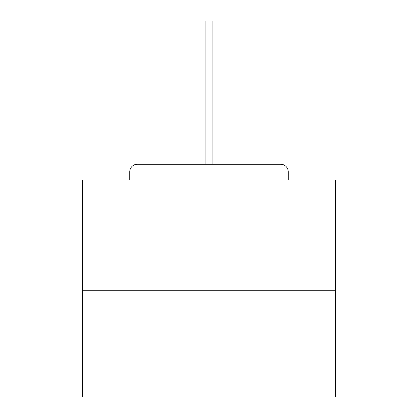 <?xml version="1.0" encoding="UTF-8"?>
<svg xmlns="http://www.w3.org/2000/svg" width="418" height="418" viewBox="0 0 418 418"><rect width="100%" height="100%" fill="white"/><g stroke="black" fill="none" stroke-linecap="round" stroke-linejoin="round"><path stroke-width="0.63" d="M288.242 179.886L288.242 171.788L288.242 179.886L335.581 179.886L335.581 397.1L82.419 397.1L82.419 179.886L129.758 179.886L129.758 171.788L129.758 179.886M335.581 290.771L82.419 290.771M288.242 171.788A7.597 7.597 0 0 0 280.645 164.19L137.355 164.19A7.597 7.597 0 0 0 129.758 171.788M280.645 164.19L248.496 164.19M169.504 164.19L137.355 164.19M205.201 36.089L205.201 20.9L212.799 20.9L212.799 36.089L205.201 36.089L205.201 164.19M212.799 36.089L212.799 164.19"/></g></svg>
